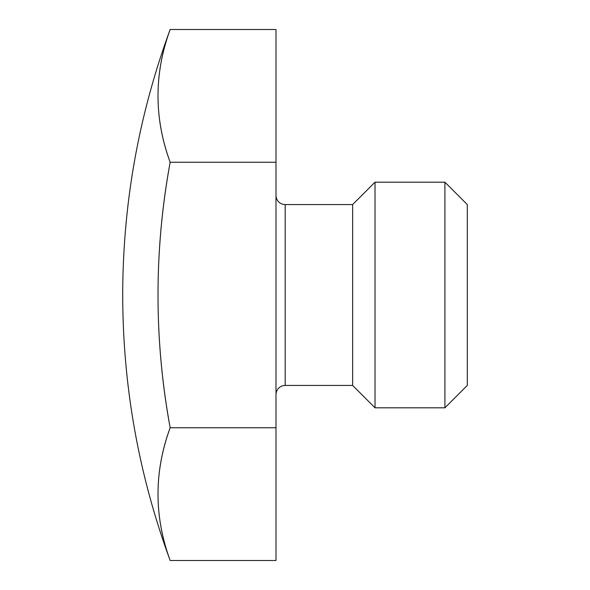 <?xml version="1.0" encoding="UTF-8"?>
<svg xmlns="http://www.w3.org/2000/svg" width="590" height="590" viewBox="0 0 590 590"><rect width="100%" height="100%" fill="white"/><g stroke="black" fill="none" stroke-linecap="round" stroke-linejoin="round"><path stroke-width="0.89" d="M167.169 436.438A731.128 365.564 180 0 1 170.163 427.75L275.995 427.75L275.995 560.5L170.163 560.5L275.995 560.5L275.995 29.5L170.163 29.5C138.657 115.198 122.838 203.697 122.705 295C122.838 386.303 138.657 474.803 170.163 560.5A731.128 365.564 180 0 1 167.324 552.292M163.231 450.524A731.128 365.564 180 0 1 163.931 447.685M167.177 179.603A731.128 731.128 0 0 1 170.163 162.25C153.96 250.75 153.96 339.25 170.163 427.75A731.128 731.128 0 0 1 167.154 410.293M163.791 386.752A731.128 731.128 0 0 1 163.098 381.103M163.246 207.614A731.128 731.128 0 0 1 163.909 202.289M167.346 37.627A731.128 365.564 0 0 1 170.163 29.5A731.128 365.564 0 0 0 170.163 162.25A731.128 365.564 0 0 1 167.147 153.489M163.843 141.984A731.128 365.564 0 0 1 163.024 138.613M170.163 29.5L275.995 29.5L275.995 162.25L170.163 162.25L275.995 162.25L275.995 427.75L170.163 427.75C153.96 472 153.96 516.25 170.163 560.5C138.657 474.803 122.838 386.303 122.705 295C122.838 203.697 138.657 115.198 170.163 29.5C153.96 73.75 153.96 118 170.163 162.25A731.128 731.128 0 0 0 170.163 427.75A731.128 365.564 180 0 0 170.163 560.5M275.995 394.636A9.197 9.197 0 0 1 285.191 385.44L285.191 204.56A9.197 9.197 0 0 1 275.995 195.364A9.197 9.197 0 0 0 285.191 204.56L352.636 204.56L285.191 204.56L285.191 385.44A9.197 9.197 0 0 0 275.995 394.636M285.191 385.44L352.636 385.44L285.191 385.44M352.636 204.56L352.636 385.44L352.636 204.56L375.019 182.185L375.019 407.815L352.636 385.44L375.019 407.815L444.912 407.815L375.019 407.815L375.019 182.185L352.636 204.56M444.912 182.185L375.019 182.185L444.912 182.185L444.912 407.815L444.912 182.185L467.295 204.56L467.295 385.44L444.912 407.815L467.295 385.44L467.295 204.56L444.912 182.185"/></g></svg>
